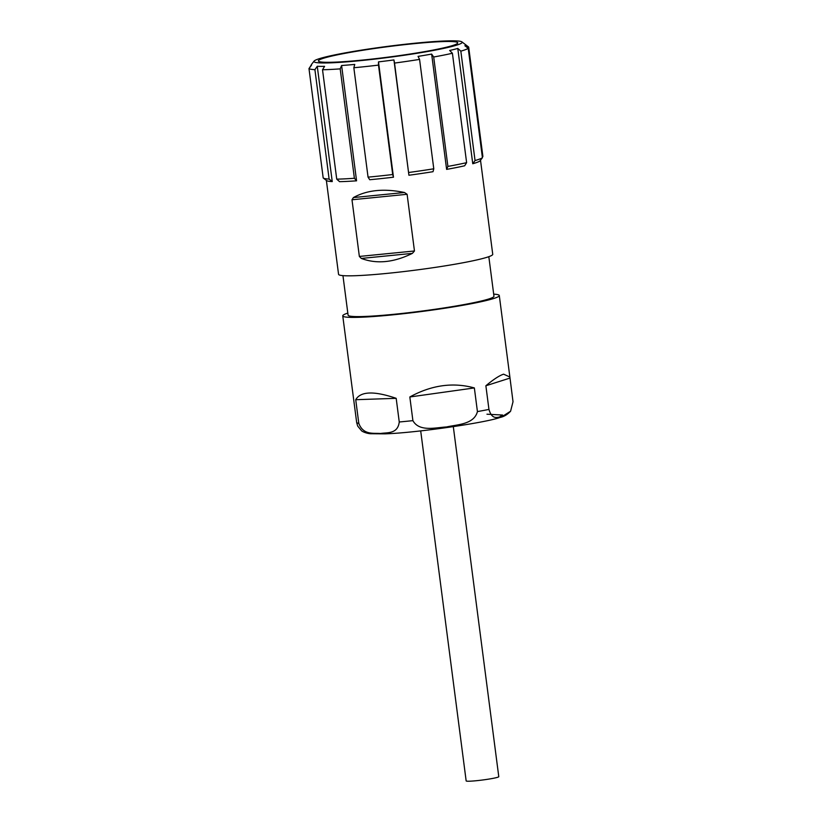 <?xml version="1.0" encoding="UTF-8"?>
<svg xmlns="http://www.w3.org/2000/svg" width="822" height="822" viewBox="0 0 822 822"><rect width="100%" height="100%" fill="white"/><g stroke="black" fill="none" stroke-linecap="round" stroke-linejoin="round"><path stroke-width="1.23" d="M452.819 45.467A70.26 5.199 -7.4 0 0 457.741 42.847A70.26 5.199 -7.4 0 0 413.785 43.7A70.26 5.199 -7.4 0 0 323.303 58.321A70.26 5.199 -7.4 0 0 318.391 60.941A70.26 5.199 -7.4 0 0 375.294 58.701A70.26 5.199 -7.4 0 0 452.819 45.467M461.923 41.891A74.74 5.528 172.6 0 1 456.95 45.056A74.74 5.528 172.6 0 1 371.78 59.441A74.74 5.528 172.6 0 1 314.096 61.085A74.74 5.528 172.6 0 1 319.172 58.732A74.74 5.528 172.6 0 1 398.927 44.974A74.74 5.528 172.6 0 1 461.923 41.891L468.602 46.998A80.72 5.97 -7.4 0 1 468.684 47.07L465.344 44.511A77.73 5.754 172.6 0 1 465.529 44.84A77.73 5.754 172.6 0 1 464.892 45.734L468.211 48.334L482.422 157.732A80.72 5.97 172.6 0 1 475.044 160.547L472.763 163.742A77.73 5.754 -7.4 0 0 475.065 163.054A77.73 5.754 172.6 0 0 479.863 161.04L482.422 157.732M326.365 180.388L338.561 274.322A77.73 5.754 -7.4 0 0 401.526 271.835A77.73 5.754 -7.4 0 0 487.292 257.194A77.73 5.754 -7.4 0 0 492.738 254.296L480.51 160.208M472.763 163.742L457.782 48.436L460.834 51.139A80.72 5.97 172.6 0 0 463.228 50.43A80.72 5.97 -7.4 0 0 468.211 48.334M468.684 47.07L482.894 156.468L482.35 157.177M404.486 192.502L407.106 194.29L414.463 250.977L412.397 253.371C393.759 262.547 376.743 264.242 361.331 258.437L359.358 256.443L351.991 199.767L353.429 197.568C367.095 189.974 384.121 188.289 404.486 192.502L353.429 197.568M457.782 48.436A77.73 5.754 172.6 0 1 449.675 50.471L452.408 53.255A80.72 5.97 -7.4 0 1 433.697 57.006L447.898 166.404L446.623 169.394L431.642 54.077A77.73 5.754 172.6 0 1 418.049 56.389L419.569 59.4A80.72 5.97 -7.4 0 1 394.529 63.078L408.914 175.24L393.933 59.924A77.73 5.754 172.6 0 1 378.49 61.886L393.471 177.203A77.73 5.754 172.6 0 1 369.725 179.73L368.05 177.141L353.84 67.743A80.72 5.97 -7.4 0 0 378.49 65.113L378.49 61.886M447.898 166.404A80.72 5.97 172.6 0 0 466.619 162.653L464.646 165.787A77.73 5.754 172.6 0 1 446.623 169.394M408.74 172.476A80.72 5.97 172.6 0 0 433.78 168.798L433.019 171.695A77.73 5.754 172.6 0 1 408.914 175.24M353.84 67.743L354.755 64.424A77.73 5.754 172.6 0 1 341.603 65.513L356.573 180.819A77.73 5.754 172.6 0 1 339.578 181.662L336.732 179.145L322.522 69.747A80.72 5.97 -7.4 0 0 340.185 68.873L341.603 65.513M322.522 69.747L324.598 66.346A77.73 5.754 172.6 0 1 317.261 66.274L332.242 181.59A77.73 5.754 172.6 0 1 326.601 180.573L323.262 178.014A80.72 5.97 172.6 0 1 323.19 177.953L308.98 68.555A80.72 5.97 -7.4 0 0 314.908 69.665L317.261 66.274M308.98 68.555L311.548 65.195A77.73 5.754 172.6 0 1 311.363 64.866A77.73 5.754 172.6 0 1 311.517 64.414L314.096 61.085M460.834 51.139L475.044 160.547M309.514 67.846L311.353 64.815M393.933 59.924L394.529 63.078M431.642 54.077L433.697 57.006M332.242 181.59L329.119 179.073A80.72 5.97 172.6 0 1 323.262 178.014M329.119 179.073L314.908 69.665M356.573 180.819L354.395 178.271A80.72 5.97 172.6 0 1 336.732 179.145M354.395 178.271L340.185 68.873M393.471 177.203L392.7 174.521A80.72 5.97 172.6 0 1 368.05 177.141M392.7 174.521L378.49 65.113M433.78 168.798L419.569 59.4M466.619 162.653L452.408 53.255M342.949 275.627L348.086 315.175A73.548 5.446 -7.4 0 0 407.661 312.822A73.548 5.446 -7.4 0 0 488.813 298.972A73.548 5.446 -7.4 0 0 493.96 296.228L488.823 256.68M493.693 294.132A78.933 5.836 172.6 0 1 499.293 295.54A78.933 5.836 172.6 0 1 493.775 298.478A78.933 5.836 172.6 0 1 406.685 313.346A78.933 5.836 172.6 0 1 342.753 315.874A78.933 5.836 172.6 0 1 347.819 313.079M342.753 315.874L356.676 422.549L357.704 426.094L361.475 430.666C361.67 431.16 365.687 433.338 370.424 433.739L384.984 433.852C416.271 432.886 486.347 422.611 500.197 417.412C503.896 416.682 507.359 414.617 510.585 411.226L502.386 416.425C498.286 416.764 492.378 421.08 488.946 409.418L485.874 385.765C493.467 379.415 499.375 375.551 503.598 374.174L509.876 377.031L513.02 401.742L510.585 411.226M358.803 423.361L355.731 399.708C360.601 391.251 374.082 390.789 396.183 398.331L399.256 421.984C397.756 434.324 387.049 432.362 380.422 433.513C373.548 432.845 363.386 435.424 358.803 423.361A78.933 5.836 -7.4 0 1 356.676 422.549M412.901 420.638L409.829 396.975C431.478 385.086 452.994 382.076 474.356 387.933L477.428 411.586C474.089 424.512 457.186 424.522 446.541 426.957C435.65 427.563 419.271 432.125 412.901 420.638A78.933 5.836 -7.4 0 1 399.256 421.984M509.948 378.089L485.874 385.765M409.829 396.975L474.356 387.933M355.731 399.708L396.183 398.331M420.7 430.892L466.156 780.9A16.44 1.212 -7.4 0 0 476.441 780.705A16.44 1.212 -7.4 0 0 498.779 776.667L453.312 426.649M407.106 194.29L351.991 199.767M359.358 256.443L414.463 250.977M412.397 253.371L361.331 258.437M477.428 411.586A78.933 5.836 -7.4 0 0 488.946 409.418M498.111 417.843L502.612 415.038L486.973 414.206M465.529 44.84L465.735 46.392M499.293 295.54L509.876 377.031"/></g></svg>
